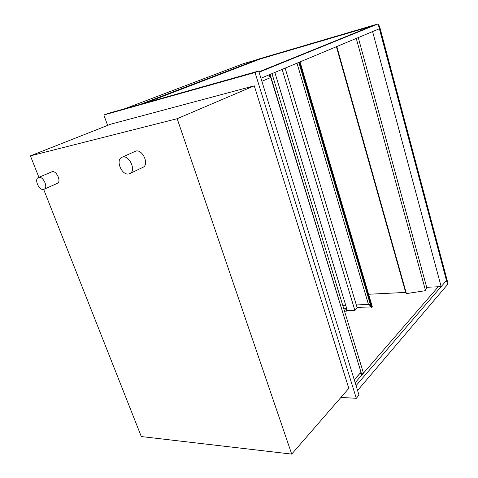 <?xml version="1.0" encoding="UTF-8"?>
<svg xmlns="http://www.w3.org/2000/svg" width="478" height="478" viewBox="0 0 478 478"><rect width="100%" height="100%" fill="white"/><g stroke="black" fill="none" stroke-linecap="round" stroke-linejoin="round"><path stroke-width="0.72" d="M259.058 72.22L378.104 23.9L259.721 58.722L140.538 104.288L258.078 59.35L243.41 63.664L125.057 108.649M43.57 189.431L44.054 189.276C48.708 187.597 42.829 175.312 38.407 177.529C33.956 179.077 39.017 190.686 43.57 189.431M38.407 177.529L51.726 171.859C56.159 169.636 61.901 181.73 57.235 183.421L44.054 189.276M128.821 173.92L129.759 173.61C136.899 170.783 128.743 153.773 121.908 157.304C115.132 159.849 121.806 175.79 128.821 173.92M121.908 157.304L135.155 151.371C141.984 147.851 149.937 164.557 142.814 167.39L129.789 173.598M107.646 125.397L103.846 114.995L255.019 72.507L356.301 398.305L340.922 397.439M30.413 155.852L110.729 124.178L254.278 85.819L348.809 388.357L291.705 454.1L177.177 118.699L30.413 155.852L38.891 177.326M356.301 398.305L358.996 395.097L258.694 71.025L255.019 72.507M103.846 114.995L107.759 113.519L258.694 71.025M254.278 85.819L177.177 118.699M43.665 189.407L141.303 436.557L291.705 454.1M438.266 286.758L355.166 382.729L361.392 375.535L360.543 372.756L354.234 379.699M357.568 390.484L447.539 284.541L379.395 28.74L260.928 78.261M356.062 385.621L446.452 280.466L441.158 286.627L372.595 31.584L379.395 28.74L378.104 23.9M146.017 102.746L260.486 58.89L371.233 26.362M143.018 103.595L260.486 58.89M260.414 58.663L373.7 25.358L258.945 71.849M269.849 74.532L361.715 374.525L361.249 375.063M270.094 74.431L361.715 374.525M361.966 374.537L363.382 372.9L271.976 73.642M354.3 379.92L360.543 372.756M261.866 81.296L270.148 77.783L269.234 74.789M447.014 282.564L447.587 281.954L379.442 25.896L378.773 26.171L447.067 282.558M378.695 26.117L379.442 25.896M406.079 292.393L368.604 294.257M336.739 46.569L406.007 292.393M336.811 46.539L406.42 293.606L425.563 290.66L356.265 38.407M358.261 37.577L426.681 287.296L425.563 290.66M336.398 46.713L405.738 292.685M372.35 306.942L371.173 307.306L298.792 62.433L371.173 307.306M370.354 304.528L368.514 304.588L296.999 63.18M299.784 62.02L299.33 62.212M299.407 62.176L299.712 62.05M426.681 287.296L441.158 286.627M370.826 306.135L370.319 306.655L369.697 304.546L370.319 306.655L370.826 306.135M346.108 307.957L345.48 308.185L346.389 311.16L347.01 310.933L346.108 307.957L346.436 307.635M344.542 311.214L346.389 311.16M347.01 310.933L347.345 310.61L354.861 310.401L357.245 308.017L285.139 68.139M343.634 308.238L345.48 308.185M345.749 305.382L342.786 305.478L345.749 305.382M274.85 72.441L347.345 310.61M282.151 69.388L354.861 310.401M357.054 307.384L370.277 306.984L370.892 306.35M356.349 305.036L369.578 304.606L370.277 306.984M342.756 305.376L345.719 305.281M356.319 304.934L368.502 304.534M299.652 62.11L372.015 307.187M299.025 62.337L371.424 307.336M300.047 61.961L372.35 306.954"/></g></svg>

